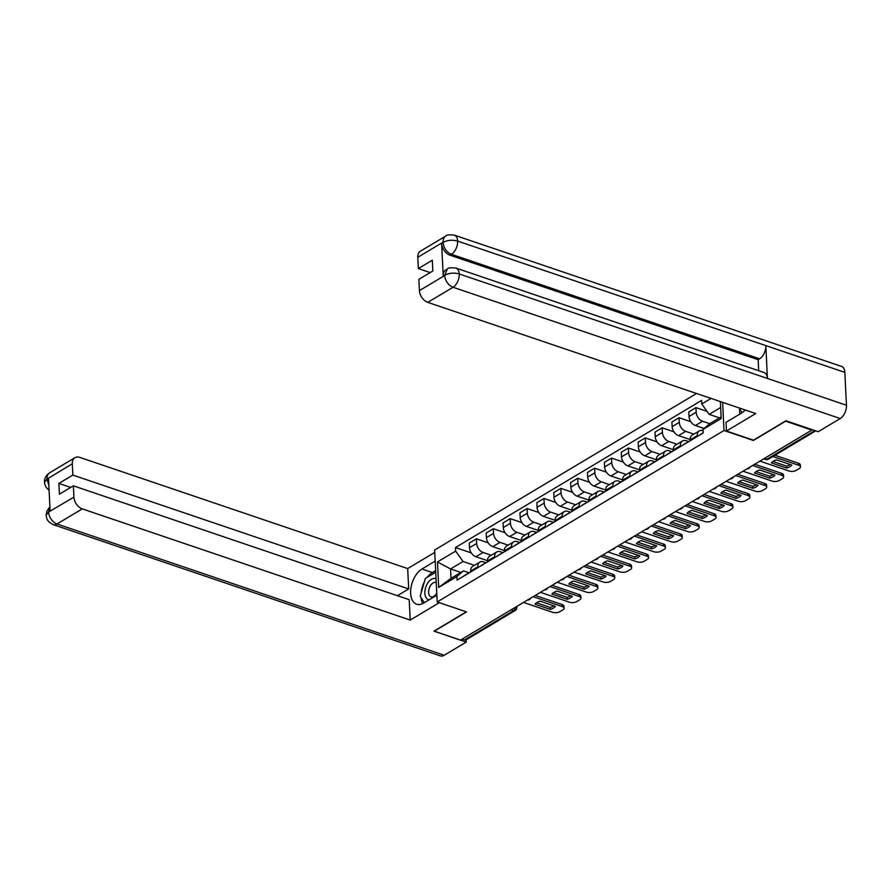 <?xml version="1.0" encoding="UTF-8"?>
<svg xmlns="http://www.w3.org/2000/svg" width="891" height="891" viewBox="0 0 891 891"><rect width="100%" height="100%" fill="white"/><g stroke="black" fill="none" stroke-linecap="round" stroke-linejoin="round"><path stroke-width="1.34" d="M696.517 393.488L434.641 550.014L437.18 601.96L724.015 430.509L753.385 440.466L785.639 421.187L811.846 430.075L460.513 640.083L434.296 631.196L466.55 611.917L437.18 601.96M511.133 609.823L513.55 610.647A3.408 2.294 -120.9 0 0 515.154 610.547L466.116 639.849A3.408 2.294 -120.9 0 1 464.512 639.95L513.55 610.647A3.408 1.982 -71.3 0 0 515.521 607.194M462.095 639.125L464.512 639.95M709.726 423.693L702.565 421.265A7.852 5.29 -120.9 0 1 696.172 412.243L695.938 407.621L688.799 411.898L689.021 416.509A7.852 5.29 59.1 0 0 695.425 425.53L704.113 428.482M699.346 430.888L692.196 435.153A7.852 5.29 59.1 0 0 690.169 439.842L697.308 435.565A7.852 5.29 -120.9 0 1 699.346 430.888A7.852 5.29 -120.9 0 1 703.032 430.654L703.077 430.676M697.308 435.565L697.352 436.467M707.031 411.386L695.938 407.621M690.169 439.842L690.213 440.744M693.889 434.14L685.68 431.355A7.852 5.29 -120.9 0 1 679.287 422.334L679.053 417.723L671.914 421.989L672.137 426.611A7.852 5.29 59.1 0 0 678.541 435.632L690.157 439.564M680.468 446.558L680.423 445.656A7.852 5.29 -120.9 0 1 682.45 440.978A7.852 5.29 -120.9 0 1 686.137 440.744L688.732 441.624M690.803 421.699L679.053 417.723M682.45 440.978L675.311 445.244A7.852 5.29 59.1 0 0 673.284 449.933L673.329 450.835M677.004 444.23L668.796 441.446A7.852 5.29 -120.9 0 1 662.403 432.425L662.169 427.814L655.03 432.079L655.253 436.701A7.852 5.29 59.1 0 0 661.657 445.723L673.273 449.654M663.583 456.66L663.539 455.758A7.852 5.29 -120.9 0 1 665.566 451.069A7.852 5.29 -120.9 0 1 669.252 450.835L671.847 451.715M673.919 431.79L662.169 427.814M665.566 451.069L658.427 455.334A7.852 5.29 59.1 0 0 656.4 460.023L656.444 460.925M660.12 454.332L651.911 451.548A7.852 5.29 -120.9 0 1 645.518 442.526L645.284 437.904L638.145 442.17L638.368 446.792A7.852 5.29 59.1 0 0 644.772 455.813L656.389 459.756M646.699 466.75L646.654 465.848A7.852 5.29 -120.9 0 1 648.681 461.159A7.852 5.29 -120.9 0 1 652.368 460.937L654.963 461.805M657.035 441.891L645.284 437.904M648.681 461.159L641.542 465.436A7.852 5.29 59.1 0 0 639.515 470.114L639.56 471.016M643.235 464.423L635.027 461.638A7.852 5.29 -120.9 0 1 628.623 452.617L628.4 447.995L621.261 452.272L621.484 456.883A7.852 5.29 59.1 0 0 627.888 465.904L639.504 469.847M629.814 476.841L629.77 475.939A7.852 5.29 -120.9 0 1 631.797 471.25A7.852 5.29 -120.9 0 1 635.483 471.027L638.079 471.907M640.15 451.982L628.4 447.995M631.797 471.25L624.658 475.527A7.852 5.29 59.1 0 0 622.62 480.204L622.664 481.107M626.351 474.513L618.142 471.729A7.852 5.29 -120.9 0 1 611.738 462.707L611.516 458.085L604.376 462.362L604.599 466.973A7.852 5.29 59.1 0 0 611.003 475.994L622.62 479.937M612.93 486.931L612.885 486.029A7.852 5.29 -120.9 0 1 614.913 481.352A7.852 5.29 -120.9 0 1 618.599 481.118L621.194 481.998M623.266 462.073L611.516 458.085M614.913 481.352L607.773 485.617A7.852 5.29 59.1 0 0 605.735 490.306L605.78 491.208M609.466 484.604L601.258 481.819A7.852 5.29 -120.9 0 1 594.854 472.798L594.631 468.187L587.492 472.453L587.715 477.075A7.852 5.29 59.1 0 0 594.108 486.096L605.735 490.028M596.046 497.022L596.001 496.12A7.852 5.29 -120.9 0 1 598.028 491.442A7.852 5.29 -120.9 0 1 601.715 491.208L604.298 492.088M606.381 472.163L594.631 468.187M598.028 491.442L590.889 495.708A7.852 5.29 59.1 0 0 588.851 500.397L588.895 501.299M592.582 494.694L584.373 491.91A7.852 5.29 -120.9 0 1 577.969 482.889L577.747 478.278L570.608 482.543L570.83 487.165A7.852 5.29 59.1 0 0 577.223 496.187L588.851 500.118M579.161 507.124L579.117 506.222A7.852 5.29 -120.9 0 1 581.144 501.533A7.852 5.29 -120.9 0 1 584.83 501.299L587.414 502.179M589.497 482.254L577.747 478.278M581.144 501.533L574.004 505.798A7.852 5.29 59.1 0 0 571.966 510.487L572.011 511.389M575.697 504.785L567.489 502.012A7.852 5.29 -120.9 0 1 561.085 492.99L560.862 488.368L553.723 492.634L553.946 497.256A7.852 5.29 59.1 0 0 560.339 506.277L571.955 510.22M562.277 517.214L562.232 516.312A7.852 5.29 -120.9 0 1 564.259 511.623A7.852 5.29 -120.9 0 1 567.946 511.401L570.53 512.269M572.612 492.355L560.862 488.368M564.259 511.623L557.12 515.9A7.852 5.29 59.1 0 0 555.082 520.578L555.126 521.48M558.813 514.887L550.605 512.102A7.852 5.29 -120.9 0 1 544.201 503.081L543.978 498.459L536.827 502.724L537.061 507.347A7.852 5.29 59.1 0 0 543.454 516.368L555.071 520.311M545.392 527.305L545.348 526.403A7.852 5.29 -120.9 0 1 547.375 521.714A7.852 5.29 -120.9 0 1 551.061 521.491L553.645 522.371M555.728 502.446L543.978 498.459M547.375 521.714L540.236 525.991A7.852 5.29 59.1 0 0 538.197 530.668L538.242 531.571M541.928 524.977L533.72 522.193A7.852 5.29 -120.9 0 1 527.316 513.171L527.093 508.549L519.943 512.826L520.177 517.437A7.852 5.29 59.1 0 0 526.57 526.458L538.186 530.401M528.497 537.396L528.452 536.493A7.852 5.29 -120.9 0 1 530.49 531.816A7.852 5.29 -120.9 0 1 534.177 531.582L536.761 532.462M538.843 512.537L527.093 508.549M530.49 531.816L523.34 536.081A7.852 5.29 59.1 0 0 521.313 540.77L521.358 541.672M525.044 535.068L516.836 532.283A7.852 5.29 -120.9 0 1 510.432 523.262L510.209 518.64L503.059 522.917L503.292 527.539A7.852 5.29 59.1 0 0 509.685 536.56L521.302 540.492M511.612 547.486L511.568 546.584A7.852 5.29 -120.9 0 1 513.606 541.906A7.852 5.29 -120.9 0 1 517.292 541.672L519.876 542.552M521.959 522.627L510.209 518.64M513.606 541.906L506.456 546.172A7.852 5.29 59.1 0 0 504.429 550.861L504.473 551.763M508.16 545.158L499.94 542.374A7.852 5.29 -120.9 0 1 493.547 533.353L493.324 528.742L486.174 533.007L486.408 537.629A7.852 5.29 59.1 0 0 492.801 546.651L504.417 550.582M494.728 557.588L494.683 556.686A7.852 5.29 -120.9 0 1 496.721 551.997A7.852 5.29 -120.9 0 1 500.408 551.763L502.992 552.643M505.074 532.718L493.324 528.742M496.721 551.997L489.571 556.262A7.852 5.29 59.1 0 0 487.544 560.951L487.589 561.853M491.264 555.249L483.056 552.476A7.852 5.29 -120.9 0 1 476.663 543.454L476.44 538.832L469.29 543.098L469.512 547.72A7.852 5.29 59.1 0 0 475.917 556.741L487.533 560.684M477.843 567.678L477.799 566.776A7.852 5.29 -120.9 0 1 479.837 562.087A7.852 5.29 -120.9 0 1 483.523 561.865L486.107 562.733M488.19 542.819L476.44 538.832M479.837 562.087L472.687 566.364A7.852 5.29 59.1 0 0 470.66 571.042L470.704 571.944M720.663 407.488L709.147 414.371L719.46 417.868M720.373 401.574L721.209 418.547L703.021 429.417L709.604 423.76L721.12 416.877M460.881 572.434L450.568 568.937L451.024 578.326L463.476 570.886L456.883 576.544L457.061 580.097L703.199 432.981L703.021 429.417M456.883 576.544L438.706 587.414L437.459 561.965L455.646 551.095L463.019 561.497L450.568 568.937L437.459 561.965M709.147 414.371L701.774 403.979L701.607 400.415L455.468 547.542L455.646 551.095M701.774 403.979L711.074 398.422M722.634 402.342L724.015 430.509M474.38 565.351L463.019 561.497M463.476 570.886L469.223 572.835M471.306 552.91L455.468 547.542M451.024 578.326L438.706 587.414M703.188 432.848L700.604 434.385A4.266 2.873 59.1 0 0 700.092 434.83M772.931 461.482L786.608 466.116A10.67 4.889 -2.8 0 0 790.206 464.512M774.925 455.268L798.525 463.264A5.123 2.35 -2.8 0 1 800.385 464.957L800.486 466.929A5.123 2.35 177.2 0 0 798.614 465.236L798.525 463.264M786.697 468.087A10.67 4.889 -2.8 0 0 791.787 465.046L776.529 459.879A10.67 4.889 -2.8 0 0 771.45 462.919L786.697 468.087L786.608 466.116M759.889 461.126L788.981 470.994A5.123 2.35 177.2 0 0 796.186 470.392L799.316 468.51A5.123 2.35 177.2 0 0 800.486 466.929M772.865 456.504L798.614 465.236M688.264 441.903A4.266 2.873 59.1 0 0 687.618 442.148A4.266 2.873 59.1 0 0 687.106 442.604M687.618 442.148L683.72 444.475A4.266 2.873 59.1 0 0 683.208 444.932M756.047 471.573L769.724 476.217A10.67 4.889 -2.8 0 0 773.321 474.602M754.71 464.233L781.63 473.355A5.123 2.35 -2.8 0 1 783.501 475.048L783.601 477.019A5.123 2.35 177.2 0 0 781.73 475.326L781.63 473.355M690.202 440.6L689.456 441.045A4.266 2.873 59.1 0 0 688.943 441.502M769.813 478.177A10.67 4.889 -2.8 0 0 774.903 475.137L759.644 469.969A10.67 4.889 -2.8 0 0 754.566 473.01L769.813 478.177L769.724 476.217M743.005 471.216L772.096 481.084A5.123 2.35 177.2 0 0 779.291 480.483L782.432 478.612A5.123 2.35 177.2 0 0 783.601 477.019M752.639 465.47L781.73 475.326M671.38 451.993A4.266 2.873 59.1 0 0 670.734 452.238A4.266 2.873 59.1 0 0 670.21 452.695M670.734 452.238L666.836 454.566A4.266 2.873 59.1 0 0 666.323 455.023M739.162 481.675L752.839 486.308A10.67 4.889 -2.8 0 0 756.437 484.693M737.826 474.324L764.745 483.445A5.123 2.35 -2.8 0 1 766.616 485.138L766.717 487.11A5.123 2.35 177.2 0 0 764.846 485.417L764.745 483.445M673.318 450.701L672.571 451.147A4.266 2.873 59.1 0 0 672.059 451.592M752.928 488.279A10.67 4.889 -2.8 0 0 758.018 485.239L742.76 480.06A10.67 4.889 -2.8 0 0 737.681 483.1L752.928 488.279L752.839 486.308M726.12 481.318L755.212 491.175A5.123 2.35 177.2 0 0 762.406 490.573L765.547 488.702A5.123 2.35 177.2 0 0 766.717 487.11M735.754 475.56L764.846 485.417M726.488 431.021L755.713 413.558L427.769 302.361A10.235 6.894 -120.9 0 1 419.427 290.6L444.698 275.497L447.327 269.004C447.861 267.846 450.735 267.534 455.969 268.08L764.144 372.572A10.492 6.081 108.7 0 1 767.429 378.452L846.45 405.249A10.492 6.081 108.7 0 1 840.246 418.536L818.228 431.701L785.951 420.764L753.485 440.176L726.488 431.021L726.054 422.312L741.435 413.123A19.201 11.126 -71.3 0 0 745.199 409.994M739.508 408.613L739.775 414.115M419.427 290.6L418.87 279.317L432.837 270.975L432.313 260.217L418.347 268.559L417.801 257.276A10.235 6.894 -120.9 0 1 420.441 251.173L445.723 236.07A10.235 6.894 59.1 0 0 443.072 242.174L417.801 257.276M445.723 236.07C446.257 234.901 449.131 234.589 454.354 235.146L841.561 366.424A10.492 6.081 108.7 0 1 844.846 372.382L765.826 345.597A10.492 6.081 108.7 0 1 759.622 358.806L451.436 254.314L449.977 255.194A10.235 6.894 -120.9 0 1 441.624 243.421L443.217 275.987A10.235 6.894 -120.9 0 1 445.868 269.884L447.327 269.004M846.45 405.249L844.846 372.382M455.969 268.08A10.492 6.081 108.7 0 1 459.244 273.971L767.429 378.452L765.826 345.597L457.64 241.105C452.461 239.668 447.661 240.069 443.239 242.307L443.072 242.174M418.347 268.559L430.164 272.568M758.698 370.723L758.152 359.686L449.977 255.194M758.152 359.686L759.622 358.806M840.246 418.536L453.051 287.258A10.492 6.081 108.7 0 0 459.244 273.96C454.054 272.535 449.264 272.958 444.865 275.23M427.19 577.357A19.201 11.126 -71.3 0 1 432.38 572.523L421.978 569.004A19.201 11.126 -71.3 0 0 410.929 587.982A19.201 11.126 -71.3 0 0 416.643 604.221A19.201 11.126 -71.3 0 0 423.637 603.073L436.857 595.177M421.978 569.004L435.187 561.107M434.763 552.398L407.688 568.569L408.691 588.94L72.85 475.081L72.294 463.799L46.878 479.158L48.504 478.411L50.096 510.966L48.493 512.091L73.931 497.111A10.235 6.894 59.1 0 0 82.273 508.884L57.002 523.986L444.208 655.264L466.227 642.099L433.962 631.162L466.305 611.827M397.397 595.689L408.691 588.94M70.701 487.433L58.884 483.423L59.419 494.171L73.374 485.829L409.214 599.699L410.216 620.069L82.273 508.884M439.308 602.672L410.216 620.069M407.688 568.569L79.756 457.384A10.235 6.894 59.1 0 0 74.944 457.684A10.235 6.894 59.1 0 0 72.294 463.799M444.208 655.264A10.492 6.081 108.7 0 1 440.377 655.887L53.17 524.61A10.492 6.081 108.7 0 0 57.002 523.986A10.235 6.894 -120.9 0 1 48.66 512.214M466.116 639.849L466.227 642.099M73.374 485.829L73.931 497.111M58.884 483.423L72.85 475.081M424.316 582.035A19.201 11.126 -71.3 0 0 421.153 592.86M421.075 597.527A19.201 11.126 -71.3 0 0 422.646 603.608M432.38 572.523L435.654 570.574M48.838 485.172L47.045 479.28M49.094 490.44L46.087 487.31L44.828 484.281L44.55 482.41L46.867 479.158M53.17 524.61C45.742 520.433 47.245 518.439 46.421 517.148L46.154 515.276L48.482 512.091M742.036 412.745L739.073 407.911M436.055 578.883A11.093 6.426 -71.3 0 0 428.493 581.968A11.093 6.426 -71.3 0 0 424.862 593.328A11.093 6.426 -71.3 0 0 429.128 599.799M436.234 582.603A7.596 4.399 -71.3 0 0 435.888 582.458A7.596 4.399 -71.3 0 0 430.91 585.042A7.596 4.399 -71.3 0 0 428.638 592.526A7.596 4.399 -71.3 0 0 431.01 596.836A7.596 4.399 -71.3 0 0 436.746 593.061M424.25 602.706L420.207 596.101L425.363 578.448L435.732 572.256M435.521 595.979A11.093 6.426 -71.3 0 0 436.79 593.941M654.495 462.095A4.266 2.873 59.1 0 0 653.849 462.34A4.266 2.873 59.1 0 0 653.326 462.785M653.849 462.34L649.951 464.668A4.266 2.873 59.1 0 0 649.439 465.113M722.278 491.765L735.944 496.398A10.67 4.889 -2.8 0 0 739.552 494.795M720.942 484.414L747.861 493.547A5.123 2.35 -2.8 0 1 749.732 495.229L749.821 497.2A5.123 2.35 177.2 0 0 747.961 495.507L747.861 493.547M656.433 460.792L655.687 461.237A4.266 2.873 59.1 0 0 655.175 461.683M736.044 498.37A10.67 4.889 -2.8 0 0 741.134 495.329L725.875 490.15A10.67 4.889 -2.8 0 0 720.786 493.191L736.044 498.37L735.944 496.398M709.236 491.409L738.327 501.265A5.123 2.35 177.2 0 0 745.522 500.664L748.663 498.793A5.123 2.35 177.2 0 0 749.821 497.2M718.87 485.651L747.961 495.507M637.611 472.185A4.266 2.873 59.1 0 0 636.965 472.43A4.266 2.873 59.1 0 0 636.441 472.876M636.965 472.43L633.067 474.758A4.266 2.873 59.1 0 0 632.543 475.204M705.394 501.856L719.059 506.489A10.67 4.889 -2.8 0 0 722.668 504.885M704.057 494.505L730.976 503.638A5.123 2.35 -2.8 0 1 732.847 505.331L732.937 507.291A5.123 2.35 177.2 0 0 731.077 505.609L730.976 503.638M639.549 470.882L638.802 471.328A4.266 2.873 59.1 0 0 638.29 471.773M719.16 508.46A10.67 4.889 -2.8 0 0 724.249 505.42L708.991 500.252A10.67 4.889 -2.8 0 0 703.901 503.292L719.16 508.46L719.059 506.489M692.352 501.499L721.443 511.367A5.123 2.35 177.2 0 0 728.638 510.766L731.778 508.884A5.123 2.35 177.2 0 0 732.937 507.291M701.985 495.741L731.077 505.609M620.715 482.276A4.266 2.873 59.1 0 0 620.08 482.521A4.266 2.873 59.1 0 0 619.557 482.967M620.08 482.521L616.182 484.849A4.266 2.873 59.1 0 0 615.659 485.294M688.509 511.946L702.175 516.58A10.67 4.889 -2.8 0 0 705.783 514.976M687.173 504.596L714.092 513.728A5.123 2.35 -2.8 0 1 715.963 515.421L716.052 517.393A5.123 2.35 177.2 0 0 714.192 515.7L714.092 513.728M622.664 480.973L621.918 481.418A4.266 2.873 59.1 0 0 621.395 481.875M702.275 518.551A10.67 4.889 -2.8 0 0 707.365 515.51L692.107 510.343A10.67 4.889 -2.8 0 0 687.017 513.383L702.275 518.551L702.175 516.58M675.467 511.59L704.558 521.458A5.123 2.35 177.2 0 0 711.753 520.856L714.894 518.974A5.123 2.35 177.2 0 0 716.052 517.393M685.101 505.832L714.192 515.7M603.831 492.367A4.266 2.873 59.1 0 0 603.196 492.612A4.266 2.873 59.1 0 0 602.672 493.068M603.196 492.612L599.298 494.939A4.266 2.873 59.1 0 0 598.774 495.396M671.614 522.037L685.29 526.681A10.67 4.889 -2.8 0 0 688.899 525.066M670.277 514.697L697.207 523.819A5.123 2.35 -2.8 0 1 699.079 525.512L699.168 527.483A5.123 2.35 177.2 0 0 697.308 525.79L697.207 523.819M605.78 491.064L605.034 491.509A4.266 2.873 59.1 0 0 604.51 491.966M685.391 528.641A10.67 4.889 -2.8 0 0 690.48 525.601L675.222 520.433A10.67 4.889 -2.8 0 0 670.132 523.474L685.391 528.641L685.29 526.681M658.583 521.68L687.674 531.548A5.123 2.35 177.2 0 0 694.869 530.947L698.009 529.076A5.123 2.35 177.2 0 0 699.168 527.483M668.217 515.922L697.308 525.79M586.946 502.457A4.266 2.873 59.1 0 0 586.311 502.702A4.266 2.873 59.1 0 0 585.788 503.159M586.311 502.702L582.413 505.03A4.266 2.873 59.1 0 0 581.89 505.487M654.729 532.127L668.406 536.772A10.67 4.889 -2.8 0 0 672.014 535.157M653.393 524.788L680.323 533.909A5.123 2.35 -2.8 0 1 682.194 535.602L682.283 537.574A5.123 2.35 177.2 0 0 680.423 535.881L680.323 533.909M588.895 501.165L588.149 501.611A4.266 2.873 59.1 0 0 587.626 502.056M668.506 538.743A10.67 4.889 -2.8 0 0 673.596 535.703L658.338 530.524A10.67 4.889 -2.8 0 0 653.248 533.564L668.506 538.743L668.406 536.772M641.698 531.782L670.789 541.639A5.123 2.35 177.2 0 0 677.984 541.037L681.125 539.166A5.123 2.35 177.2 0 0 682.283 537.574M651.332 526.024L680.423 535.881M570.062 512.559A4.266 2.873 59.1 0 0 569.427 512.804A4.266 2.873 59.1 0 0 568.904 513.249M569.427 512.804L565.529 515.132A4.266 2.873 59.1 0 0 565.005 515.577M637.845 542.229L651.521 546.862A10.67 4.889 -2.8 0 0 655.13 545.259M636.508 534.878L663.439 544.011A5.123 2.35 -2.8 0 1 665.31 545.693L665.399 547.664A5.123 2.35 177.2 0 0 663.539 545.971L663.439 544.011M572.011 511.256L571.265 511.701A4.266 2.873 59.1 0 0 570.741 512.147M651.622 548.834A10.67 4.889 -2.8 0 0 656.712 545.793L641.453 540.614A10.67 4.889 -2.8 0 0 636.363 543.655L651.622 548.834L651.521 546.862M624.814 541.873L653.905 551.729A5.123 2.35 177.2 0 0 661.1 551.128L664.24 549.257A5.123 2.35 177.2 0 0 665.399 547.664M634.448 536.115L663.539 545.971M553.177 522.649A4.266 2.873 59.1 0 0 552.543 522.894A4.266 2.873 59.1 0 0 552.019 523.34M552.543 522.894L548.644 525.222A4.266 2.873 59.1 0 0 548.121 525.668M620.96 552.32L634.637 556.953A10.67 4.889 -2.8 0 0 638.246 555.349M619.624 544.969L646.554 554.102A5.123 2.35 -2.8 0 1 648.414 555.795L648.514 557.755A5.123 2.35 177.2 0 0 646.654 556.073L646.554 554.102M555.126 521.346L554.38 521.792A4.266 2.873 59.1 0 0 553.857 522.237M634.737 558.924A10.67 4.889 -2.8 0 0 639.816 555.884L624.569 550.716A10.67 4.889 -2.8 0 0 619.479 553.756L634.737 558.924L634.637 556.953M607.929 551.963L637.02 561.831A5.123 2.35 177.2 0 0 644.215 561.23L647.356 559.348A5.123 2.35 177.2 0 0 648.514 557.755M617.563 546.205L646.654 556.073M536.293 532.74A4.266 2.873 59.1 0 0 535.658 532.985A4.266 2.873 59.1 0 0 535.135 533.431M535.658 532.985L531.76 535.313A4.266 2.873 59.1 0 0 531.236 535.758M604.076 562.41L617.753 567.044A10.67 4.889 -2.8 0 0 621.361 565.44M602.739 555.06L629.67 564.192A5.123 2.35 -2.8 0 1 631.53 565.885L631.63 567.857A5.123 2.35 177.2 0 0 629.759 566.164L629.67 564.192M538.242 531.437L537.496 531.882A4.266 2.873 59.1 0 0 536.972 532.339M617.853 569.015A10.67 4.889 -2.8 0 0 622.932 565.974L607.684 560.807A10.67 4.889 -2.8 0 0 602.594 563.847L617.853 569.015L617.753 567.044M591.045 562.054L620.136 571.922A5.123 2.35 177.2 0 0 627.331 571.32L630.472 569.438A5.123 2.35 177.2 0 0 631.63 567.857M600.679 556.296L629.759 566.164M519.408 542.831A4.266 2.873 59.1 0 0 518.762 543.076A4.266 2.873 59.1 0 0 518.25 543.521M518.762 543.076L514.875 545.403A4.266 2.873 59.1 0 0 514.352 545.86M587.191 572.501L600.868 577.145A10.67 4.889 -2.8 0 0 604.477 575.53M585.855 565.161L612.785 574.283A5.123 2.35 -2.8 0 1 614.645 575.976L614.745 577.947A5.123 2.35 177.2 0 0 612.874 576.254L612.785 574.283M521.346 541.528L520.611 541.973A4.266 2.873 59.1 0 0 520.088 542.43M600.968 579.105A10.67 4.889 -2.8 0 0 606.047 576.065L590.8 570.897A10.67 4.889 -2.8 0 0 585.71 573.938L600.968 579.105L600.868 577.145M574.16 572.145L603.24 582.012A5.123 2.35 177.2 0 0 610.446 581.411L613.587 579.54A5.123 2.35 177.2 0 0 614.745 577.947M583.794 566.386L612.874 576.254M502.524 552.921A4.266 2.873 59.1 0 0 501.878 553.166A4.266 2.873 59.1 0 0 501.366 553.623M501.878 553.166L497.991 555.494A4.266 2.873 59.1 0 0 497.468 555.951M570.307 582.591L583.984 587.236A10.67 4.889 -2.8 0 0 587.581 585.621M568.97 575.252L595.901 584.373A5.123 2.35 -2.8 0 1 597.761 586.066L597.861 588.038A5.123 2.35 177.2 0 0 595.99 586.345L595.901 584.373M504.462 551.629L503.727 552.075A4.266 2.873 59.1 0 0 503.203 552.52M584.084 589.207A10.67 4.889 -2.8 0 0 589.163 586.167L573.915 580.988A10.67 4.889 -2.8 0 0 568.826 584.028L584.084 589.207L583.984 587.236M557.276 582.246L586.356 592.103A5.123 2.35 177.2 0 0 593.562 591.501L596.703 589.63A5.123 2.35 177.2 0 0 597.861 588.038M566.899 576.488L595.99 586.345M485.64 563.023A4.266 2.873 59.1 0 0 484.994 563.257A4.266 2.873 59.1 0 0 484.481 563.713M484.994 563.257L481.095 565.596A4.266 2.873 59.1 0 0 480.583 566.041M553.422 592.693L567.099 597.326A10.67 4.889 -2.8 0 0 570.697 595.723M552.086 585.342L579.016 594.475A5.123 2.35 -2.8 0 1 580.876 596.157L580.977 598.128A5.123 2.35 177.2 0 0 579.105 596.435L579.016 594.475M487.577 561.72L486.842 562.165A4.266 2.873 59.1 0 0 486.319 562.611M567.188 599.298A10.67 4.889 -2.8 0 0 572.278 596.257L557.031 591.078A10.67 4.889 -2.8 0 0 551.941 594.119L567.188 599.298L567.099 597.326M540.38 592.337L569.472 602.193A5.123 2.35 177.2 0 0 576.677 601.592L579.807 599.721A5.123 2.35 177.2 0 0 580.977 598.128M550.014 586.579L579.105 596.435M468.755 573.113A4.266 2.873 59.1 0 0 468.109 573.358A4.266 2.873 59.1 0 0 467.597 573.804M468.109 573.358L464.211 575.686A4.266 2.873 59.1 0 0 463.699 576.132M536.538 602.784L550.215 607.417A10.67 4.889 -2.8 0 0 553.812 605.813M535.201 595.433L562.132 604.566A5.123 2.35 -2.8 0 1 563.992 606.259L564.092 608.219A5.123 2.35 177.2 0 0 562.221 606.537L562.132 604.566M470.693 571.81L469.947 572.256A4.266 2.873 59.1 0 0 469.434 572.701M550.304 609.388A10.67 4.889 -2.8 0 0 555.394 606.348L540.135 601.18A10.67 4.889 -2.8 0 0 535.057 604.221L550.304 609.388L550.215 607.417M523.496 602.427L552.587 612.295A5.123 2.35 177.2 0 0 559.793 611.694L562.923 609.812A5.123 2.35 177.2 0 0 564.092 608.219M533.13 596.669L562.221 606.537M475.917 556.741L483.056 552.476M492.801 546.651L499.94 542.374M509.685 536.56L516.836 532.283M526.57 526.458L533.72 522.193M543.454 516.368L550.605 512.102M560.339 506.277L567.489 502.012M577.223 496.187L584.373 491.91M594.108 486.096L601.258 481.819M611.003 475.994L618.142 471.729M627.888 465.904L635.027 461.638M644.772 455.813L651.911 451.548M661.657 445.723L668.796 441.446M678.541 435.632L685.68 431.355M695.425 425.53L702.565 421.265M487.544 560.951L494.683 556.686M504.429 550.861L511.568 546.584M521.313 540.77L528.452 536.493M538.197 530.668L545.348 526.403M555.082 520.578L562.232 516.312M571.966 510.487L579.117 506.222M588.851 500.397L596.001 496.12M605.735 490.306L612.885 486.029M622.62 480.204L629.77 475.939M639.515 470.114L646.654 465.848M656.4 460.023L663.539 455.758M673.284 449.933L680.423 445.656M470.66 571.042L477.799 566.776M486.408 537.629L493.547 533.353M503.292 527.539L510.432 523.262M520.177 517.437L527.316 513.171M537.061 507.347L544.201 503.081M553.946 497.256L561.085 492.99M570.83 487.165L577.969 482.889M587.715 477.075L594.854 472.798M604.599 466.973L611.738 462.707M621.484 456.883L628.623 452.617M638.368 446.792L645.518 442.526M655.253 436.701L662.403 432.425M672.137 426.611L679.287 422.334M689.021 416.509L696.172 412.243M469.512 547.72L476.663 543.454M763.743 458.832L765.581 459.455A3.408 1.982 -71.3 0 0 766.828 459.255L814.831 430.553M764.411 458.431L766.828 459.255A3.408 2.294 -120.9 0 0 768.432 459.155L815.744 430.865M516.758 606.459L516.813 607.45A3.408 1.57 177.2 0 0 516.346 606.704M441.624 243.421L443.239 242.307M444.676 275.119L443.217 275.987M444.698 275.497A10.235 6.894 -120.9 0 0 453.051 287.258L427.769 302.361M454.354 235.146A10.492 6.081 108.7 0 1 457.64 241.105A10.492 6.081 108.7 0 1 451.436 254.314C446.658 252.264 443.874 248.344 443.083 242.552M44.55 482.41C44.138 478.701 45.842 475.504 49.673 472.787A10.235 6.894 59.1 0 0 47.023 478.901M49.907 506.99L48.637 511.835M747.003 468.833A3.408 3.408 0 0 0 750.233 466.906M730.119 478.924A3.408 3.408 0 0 0 733.349 476.997M713.234 489.014A3.408 3.408 0 0 0 716.464 487.087M696.35 499.105A3.408 3.408 0 0 0 699.58 497.178M679.465 509.207A3.408 3.408 0 0 0 682.695 507.269M662.581 519.297A3.408 3.408 0 0 0 665.811 517.37M645.697 529.388A3.408 3.408 0 0 0 648.926 527.461M628.812 539.478A3.408 3.408 0 0 0 632.042 537.551M611.928 549.569A3.408 3.408 0 0 0 615.158 547.642M595.043 559.671A3.408 3.408 0 0 0 598.262 557.733M578.159 569.761A3.408 3.408 0 0 0 581.378 567.834M561.274 579.852A3.408 3.408 0 0 0 564.493 577.925M544.39 589.942A3.408 3.408 0 0 0 547.609 588.015M527.505 600.033A3.408 3.408 0 0 0 530.724 598.106M515.154 610.547A3.408 3.408 0 0 0 516.813 607.45M765.581 459.455A3.408 3.408 0 0 0 768.432 459.155M74.944 457.684L49.673 472.787M46.154 515.276L46.722 511.389L49.885 506.734"/></g></svg>
